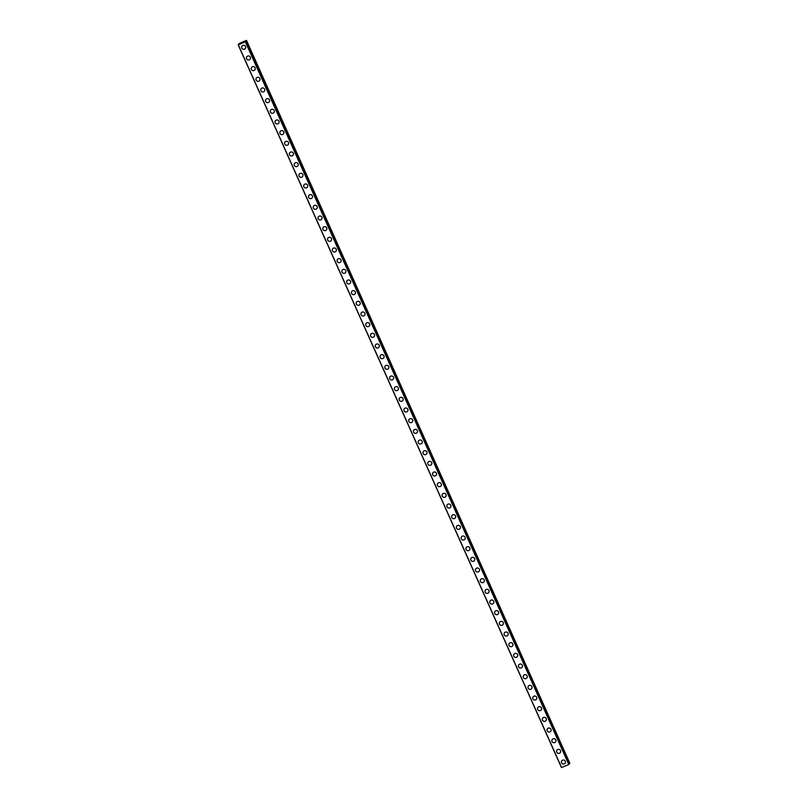 <?xml version="1.0" encoding="UTF-8"?>
<svg xmlns="http://www.w3.org/2000/svg" width="808" height="808" viewBox="0 0 808 808"><rect width="100%" height="100%" fill="white"/><g stroke="black" fill="none" stroke-linecap="round" stroke-linejoin="round"><path stroke-width="1.21" d="M565.115 763.186A2.06 2.01 33.8 0 1 561.55 762.833A2.06 2.01 33.8 0 1 563.57 760.025A2.06 2.01 33.8 0 1 565.115 763.186A2.06 2.01 33.8 0 1 561.55 762.833A2.06 2.01 33.8 0 1 561.701 760.894M560.348 752.521A2.06 2.01 33.8 0 1 556.773 752.167A2.06 2.01 33.8 0 1 558.803 749.359A2.06 2.01 33.8 0 1 560.348 752.521A2.06 2.01 33.8 0 1 556.773 752.167A2.06 2.01 33.8 0 1 556.934 750.228M555.581 741.855A2.06 2.01 33.8 0 1 552.005 741.502A2.06 2.01 33.8 0 1 554.035 738.694A2.06 2.01 33.8 0 1 555.581 741.855A2.06 2.01 33.8 0 1 552.005 741.502A2.06 2.01 33.8 0 1 552.157 739.562M550.803 731.19A2.06 2.01 33.8 0 1 547.228 730.836A2.06 2.01 33.8 0 1 549.258 728.018A2.06 2.01 33.8 0 1 550.803 731.19A2.06 2.01 33.8 0 1 547.228 730.836A2.06 2.01 33.8 0 1 547.39 728.897M546.036 720.514A2.06 2.01 33.8 0 1 542.461 720.16A2.06 2.01 33.8 0 1 544.491 717.352A2.06 2.01 33.8 0 1 546.036 720.514A2.06 2.01 33.8 0 1 542.461 720.16A2.06 2.01 33.8 0 1 542.612 718.231M541.259 709.848A2.06 2.01 33.8 0 1 537.684 709.495A2.06 2.01 33.8 0 1 539.714 706.687A2.06 2.01 33.8 0 1 541.259 709.848A2.06 2.01 33.8 0 1 537.684 709.495A2.06 2.01 33.8 0 1 537.845 707.555M536.492 699.183A2.06 2.01 33.8 0 1 532.916 698.829A2.06 2.01 33.8 0 1 534.947 696.021A2.06 2.01 33.8 0 1 536.492 699.183A2.06 2.01 33.8 0 1 532.916 698.829A2.06 2.01 33.8 0 1 533.068 696.89M531.715 688.517A2.06 2.01 33.8 0 1 528.139 688.163A2.06 2.01 33.8 0 1 530.169 685.346A2.06 2.01 33.8 0 1 531.715 688.517A2.06 2.01 33.8 0 1 528.139 688.163A2.06 2.01 33.8 0 1 528.301 686.224M526.947 677.851A2.06 2.01 33.8 0 1 523.372 677.498A2.06 2.01 33.8 0 1 525.402 674.68A2.06 2.01 33.8 0 1 526.947 677.851A2.06 2.01 33.8 0 1 523.372 677.488A2.06 2.01 33.8 0 1 523.523 675.559M522.17 667.176A2.06 2.01 33.8 0 1 518.595 666.822A2.06 2.01 33.8 0 1 520.625 664.014A2.06 2.01 33.8 0 1 522.17 667.176A2.06 2.01 33.8 0 1 518.595 666.822A2.06 2.01 33.8 0 1 518.756 664.883M517.403 656.51A2.06 2.01 33.8 0 1 513.827 656.157A2.06 2.01 33.8 0 1 515.857 653.349A2.06 2.01 33.8 0 1 517.403 656.51A2.06 2.01 33.8 0 1 513.827 656.157A2.06 2.01 33.8 0 1 513.979 654.217M512.625 645.845A2.06 2.01 33.8 0 1 509.05 645.491A2.06 2.01 33.8 0 1 511.08 642.683A2.06 2.01 33.8 0 1 512.625 645.845A2.06 2.01 33.8 0 1 509.05 645.491A2.06 2.01 33.8 0 1 509.212 643.552M507.858 635.179A2.06 2.01 33.8 0 1 504.283 634.825A2.06 2.01 33.8 0 1 506.313 632.008A2.06 2.01 33.8 0 1 507.858 635.179A2.06 2.01 33.8 0 1 504.283 634.825A2.06 2.01 33.8 0 1 504.434 632.886M503.081 624.503A2.06 2.01 33.8 0 1 499.506 624.15A2.06 2.01 33.8 0 1 501.536 621.342A2.06 2.01 33.8 0 1 503.081 624.503A2.06 2.01 33.8 0 1 499.506 624.15A2.06 2.01 33.8 0 1 499.667 622.221M498.314 613.838A2.06 2.01 33.8 0 1 494.738 613.484A2.06 2.01 33.8 0 1 496.769 610.676A2.06 2.01 33.8 0 1 498.314 613.838A2.06 2.01 33.8 0 1 494.738 613.484A2.06 2.01 33.8 0 1 494.89 611.545M493.536 603.172A2.06 2.01 33.8 0 1 489.961 602.818A2.06 2.01 33.8 0 1 491.991 600.011A2.06 2.01 33.8 0 1 493.536 603.172A2.06 2.01 33.8 0 1 489.961 602.818A2.06 2.01 33.8 0 1 490.123 600.879M488.769 592.506A2.06 2.01 33.8 0 1 485.194 592.153A2.06 2.01 33.8 0 1 487.224 589.335A2.06 2.01 33.8 0 1 488.769 592.506A2.06 2.01 33.8 0 1 485.194 592.153A2.06 2.01 33.8 0 1 485.356 590.214M483.992 581.831A2.06 2.01 33.8 0 1 480.427 581.477A2.06 2.01 33.8 0 1 482.447 578.669A2.06 2.01 33.8 0 1 483.992 581.841A2.06 2.01 33.8 0 1 480.417 581.487A2.06 2.01 33.8 0 1 480.578 579.548M479.225 571.165A2.06 2.01 33.8 0 1 475.649 570.812A2.06 2.01 33.8 0 1 477.68 568.004A2.06 2.01 33.8 0 1 479.225 571.165A2.06 2.01 33.8 0 1 475.649 570.812A2.06 2.01 33.8 0 1 475.811 568.872M474.447 560.5A2.06 2.01 33.8 0 1 470.882 560.146A2.06 2.01 33.8 0 1 472.902 557.338A2.06 2.01 33.8 0 1 474.447 560.5A2.06 2.01 33.8 0 1 470.882 560.146A2.06 2.01 33.8 0 1 471.034 558.207M469.68 549.834A2.06 2.01 33.8 0 1 466.105 549.48A2.06 2.01 33.8 0 1 468.135 546.673A2.06 2.01 33.8 0 1 469.68 549.834A2.06 2.01 33.8 0 1 466.105 549.48A2.06 2.01 33.8 0 1 466.267 547.541M464.913 539.168A2.06 2.01 33.8 0 1 461.338 538.815A2.06 2.01 33.8 0 1 463.368 535.997A2.06 2.01 33.8 0 1 464.913 539.168A2.06 2.01 33.8 0 1 461.338 538.815A2.06 2.01 33.8 0 1 461.489 536.876M460.136 528.493A2.06 2.01 33.8 0 1 456.56 528.139A2.06 2.01 33.8 0 1 458.591 525.331A2.06 2.01 33.8 0 1 460.136 528.493A2.06 2.01 33.8 0 1 456.56 528.139A2.06 2.01 33.8 0 1 456.722 526.2M455.369 517.827A2.06 2.01 33.8 0 1 451.793 517.474A2.06 2.01 33.8 0 1 453.823 514.666A2.06 2.01 33.8 0 1 455.369 517.827A2.06 2.01 33.8 0 1 451.793 517.474A2.06 2.01 33.8 0 1 451.945 515.534M450.591 507.161A2.06 2.01 33.8 0 1 447.016 506.808A2.06 2.01 33.8 0 1 449.046 504A2.06 2.01 33.8 0 1 450.591 507.161A2.06 2.01 33.8 0 1 447.016 506.808A2.06 2.01 33.8 0 1 447.178 504.869M445.824 496.496A2.06 2.01 33.8 0 1 442.249 496.142A2.06 2.01 33.8 0 1 444.279 493.324A2.06 2.01 33.8 0 1 445.824 496.496A2.06 2.01 33.8 0 1 442.249 496.142A2.06 2.01 33.8 0 1 442.4 494.203M441.047 485.83A2.06 2.01 33.8 0 1 437.471 485.477A2.06 2.01 33.8 0 1 439.501 482.659A2.06 2.01 33.8 0 1 441.047 485.83A2.06 2.01 33.8 0 1 437.471 485.467A2.06 2.01 33.8 0 1 437.633 483.538M436.28 475.154A2.06 2.01 33.8 0 1 432.704 474.801A2.06 2.01 33.8 0 1 434.734 471.993A2.06 2.01 33.8 0 1 436.28 475.154A2.06 2.01 33.8 0 1 432.704 474.801A2.06 2.01 33.8 0 1 432.856 472.862M431.502 464.489A2.06 2.01 33.8 0 1 427.927 464.135A2.06 2.01 33.8 0 1 429.957 461.328A2.06 2.01 33.8 0 1 431.502 464.489A2.06 2.01 33.8 0 1 427.927 464.135A2.06 2.01 33.8 0 1 428.089 462.196M426.735 453.823A2.06 2.01 33.8 0 1 423.16 453.47A2.06 2.01 33.8 0 1 425.19 450.662A2.06 2.01 33.8 0 1 426.735 453.823A2.06 2.01 33.8 0 1 423.16 453.47A2.06 2.01 33.8 0 1 423.311 451.531M421.958 443.158A2.06 2.01 33.8 0 1 418.382 442.804A2.06 2.01 33.8 0 1 420.413 439.986A2.06 2.01 33.8 0 1 421.958 443.158A2.06 2.01 33.8 0 1 418.382 442.804A2.06 2.01 33.8 0 1 418.544 440.865M417.191 432.482A2.06 2.01 33.8 0 1 413.615 432.129A2.06 2.01 33.8 0 1 415.645 429.321A2.06 2.01 33.8 0 1 417.191 432.482A2.06 2.01 33.8 0 1 413.615 432.129A2.06 2.01 33.8 0 1 413.767 430.189M412.413 421.816A2.06 2.01 33.8 0 1 408.838 421.463A2.06 2.01 33.8 0 1 410.868 418.655A2.06 2.01 33.8 0 1 412.413 421.816A2.06 2.01 33.8 0 1 408.838 421.463A2.06 2.01 33.8 0 1 409 419.524M407.646 411.151A2.06 2.01 33.8 0 1 404.071 410.797A2.06 2.01 33.8 0 1 406.101 407.989A2.06 2.01 33.8 0 1 407.646 411.151A2.06 2.01 33.8 0 1 404.071 410.797A2.06 2.01 33.8 0 1 404.232 408.858M402.869 400.485A2.06 2.01 33.8 0 1 399.293 400.132A2.06 2.01 33.8 0 1 401.324 397.314A2.06 2.01 33.8 0 1 402.869 400.485A2.06 2.01 33.8 0 1 399.304 400.132A2.06 2.01 33.8 0 1 399.455 398.192M398.102 389.81A2.06 2.01 33.8 0 1 394.526 389.456A2.06 2.01 33.8 0 1 396.556 386.648A2.06 2.01 33.8 0 1 398.102 389.81A2.06 2.01 33.8 0 1 394.526 389.456A2.06 2.01 33.8 0 1 394.688 387.527M393.324 379.144A2.06 2.01 33.8 0 1 389.759 378.79A2.06 2.01 33.8 0 1 391.779 375.983A2.06 2.01 33.8 0 1 393.324 379.144A2.06 2.01 33.8 0 1 389.759 378.79A2.06 2.01 33.8 0 1 389.911 376.851M388.557 368.478A2.06 2.01 33.8 0 1 384.982 368.125A2.06 2.01 33.8 0 1 387.012 365.317A2.06 2.01 33.8 0 1 388.557 368.478A2.06 2.01 33.8 0 1 384.982 368.125A2.06 2.01 33.8 0 1 385.143 366.186M383.79 357.813A2.06 2.01 33.8 0 1 380.214 357.459A2.06 2.01 33.8 0 1 382.245 354.651A2.06 2.01 33.8 0 1 383.79 357.813A2.06 2.01 33.8 0 1 380.214 357.459A2.06 2.01 33.8 0 1 380.366 355.52M379.013 347.147A2.06 2.01 33.8 0 1 375.437 346.794A2.06 2.01 33.8 0 1 377.467 343.976A2.06 2.01 33.8 0 1 379.013 347.147A2.06 2.01 33.8 0 1 375.437 346.794A2.06 2.01 33.8 0 1 375.599 344.854M374.245 336.471A2.06 2.01 33.8 0 1 370.67 336.118A2.06 2.01 33.8 0 1 372.7 333.31A2.06 2.01 33.8 0 1 374.245 336.471A2.06 2.01 33.8 0 1 370.67 336.118A2.06 2.01 33.8 0 1 370.821 334.179M369.468 325.806A2.06 2.01 33.8 0 1 365.893 325.452A2.06 2.01 33.8 0 1 367.923 322.644A2.06 2.01 33.8 0 1 369.468 325.806A2.06 2.01 33.8 0 1 365.893 325.452A2.06 2.01 33.8 0 1 366.054 323.513M364.701 315.14A2.06 2.01 33.8 0 1 361.125 314.787A2.06 2.01 33.8 0 1 363.156 311.979A2.06 2.01 33.8 0 1 364.701 315.14A2.06 2.01 33.8 0 1 361.125 314.787A2.06 2.01 33.8 0 1 361.277 312.848M359.924 304.475A2.06 2.01 33.8 0 1 356.348 304.121A2.06 2.01 33.8 0 1 358.378 301.303A2.06 2.01 33.8 0 1 359.924 304.475A2.06 2.01 33.8 0 1 356.348 304.121A2.06 2.01 33.8 0 1 356.51 302.182M355.156 293.799A2.06 2.01 33.8 0 1 351.581 293.445A2.06 2.01 33.8 0 1 353.611 290.638A2.06 2.01 33.8 0 1 355.156 293.799A2.06 2.01 33.8 0 1 351.581 293.445A2.06 2.01 33.8 0 1 351.733 291.516M350.379 283.133A2.06 2.01 33.8 0 1 346.804 282.78A2.06 2.01 33.8 0 1 348.834 279.972A2.06 2.01 33.8 0 1 350.379 283.133A2.06 2.01 33.8 0 1 346.804 282.78A2.06 2.01 33.8 0 1 346.965 280.841M345.612 272.468A2.06 2.01 33.8 0 1 342.036 272.114A2.06 2.01 33.8 0 1 344.067 269.306A2.06 2.01 33.8 0 1 345.612 272.468A2.06 2.01 33.8 0 1 342.036 272.114A2.06 2.01 33.8 0 1 342.188 270.175M340.835 261.802A2.06 2.01 33.8 0 1 337.259 261.449A2.06 2.01 33.8 0 1 339.289 258.641A2.06 2.01 33.8 0 1 340.835 261.802A2.06 2.01 33.8 0 1 337.259 261.449A2.06 2.01 33.8 0 1 337.421 259.509M336.067 251.137A2.06 2.01 33.8 0 1 332.492 250.783A2.06 2.01 33.8 0 1 334.522 247.965A2.06 2.01 33.8 0 1 336.067 251.137A2.06 2.01 33.8 0 1 332.492 250.783A2.06 2.01 33.8 0 1 332.644 248.844M331.29 240.461A2.06 2.01 33.8 0 1 327.715 240.107A2.06 2.01 33.8 0 1 329.745 237.299A2.06 2.01 33.8 0 1 331.29 240.461A2.06 2.01 33.8 0 1 327.715 240.107A2.06 2.01 33.8 0 1 327.876 238.168M326.523 229.795A2.06 2.01 33.8 0 1 322.947 229.442A2.06 2.01 33.8 0 1 324.978 226.634A2.06 2.01 33.8 0 1 326.523 229.795A2.06 2.01 33.8 0 1 322.947 229.442A2.06 2.01 33.8 0 1 323.099 227.502M321.746 219.13A2.06 2.01 33.8 0 1 318.17 218.776A2.06 2.01 33.8 0 1 320.2 215.968A2.06 2.01 33.8 0 1 321.746 219.13A2.06 2.01 33.8 0 1 318.17 218.776A2.06 2.01 33.8 0 1 318.332 216.837M316.978 208.464A2.06 2.01 33.8 0 1 313.403 208.111A2.06 2.01 33.8 0 1 315.433 205.293A2.06 2.01 33.8 0 1 316.978 208.464A2.06 2.01 33.8 0 1 313.403 208.111A2.06 2.01 33.8 0 1 313.565 206.171M312.201 197.788A2.06 2.01 33.8 0 1 308.636 197.435A2.06 2.01 33.8 0 1 310.656 194.627A2.06 2.01 33.8 0 1 312.201 197.788A2.06 2.01 33.8 0 1 308.636 197.435A2.06 2.01 33.8 0 1 308.787 195.506M307.434 187.123A2.06 2.01 33.8 0 1 303.859 186.769A2.06 2.01 33.8 0 1 305.889 183.961A2.06 2.01 33.8 0 1 307.434 187.123A2.06 2.01 33.8 0 1 303.859 186.769A2.06 2.01 33.8 0 1 304.02 184.83M302.667 176.457A2.06 2.01 33.8 0 1 299.091 176.104A2.06 2.01 33.8 0 1 301.121 173.296A2.06 2.01 33.8 0 1 302.667 176.457A2.06 2.01 33.8 0 1 299.091 176.104A2.06 2.01 33.8 0 1 299.243 174.164M297.889 165.792A2.06 2.01 33.8 0 1 294.314 165.438A2.06 2.01 33.8 0 1 296.344 162.63A2.06 2.01 33.8 0 1 297.889 165.792A2.06 2.01 33.8 0 1 294.314 165.438A2.06 2.01 33.8 0 1 294.476 163.499M293.122 155.126A2.06 2.01 33.8 0 1 289.547 154.772A2.06 2.01 33.8 0 1 291.577 151.954A2.06 2.01 33.8 0 1 293.122 155.126A2.06 2.01 33.8 0 1 289.547 154.772A2.06 2.01 33.8 0 1 289.698 152.833M288.345 144.45A2.06 2.01 33.8 0 1 284.769 144.097A2.06 2.01 33.8 0 1 286.8 141.289A2.06 2.01 33.8 0 1 288.345 144.45A2.06 2.01 33.8 0 1 284.769 144.097A2.06 2.01 33.8 0 1 284.931 142.157M283.578 133.785A2.06 2.01 33.8 0 1 280.002 133.431A2.06 2.01 33.8 0 1 282.032 130.623A2.06 2.01 33.8 0 1 283.578 133.785A2.06 2.01 33.8 0 1 280.002 133.431A2.06 2.01 33.8 0 1 280.154 131.492M278.8 123.119A2.06 2.01 33.8 0 1 275.225 122.766A2.06 2.01 33.8 0 1 277.255 119.958A2.06 2.01 33.8 0 1 278.8 123.119A2.06 2.01 33.8 0 1 275.225 122.766A2.06 2.01 33.8 0 1 275.387 120.826M274.033 112.453A2.06 2.01 33.8 0 1 270.458 112.1A2.06 2.01 33.8 0 1 272.488 109.282A2.06 2.01 33.8 0 1 274.033 112.453A2.06 2.01 33.8 0 1 270.458 112.1A2.06 2.01 33.8 0 1 270.609 110.161M269.256 101.778A2.06 2.01 33.8 0 1 265.68 101.424A2.06 2.01 33.8 0 1 267.711 98.616A2.06 2.01 33.8 0 1 269.256 101.778A2.06 2.01 33.8 0 1 265.68 101.424A2.06 2.01 33.8 0 1 265.842 99.495M264.489 91.112A2.06 2.01 33.8 0 1 260.913 90.759A2.06 2.01 33.8 0 1 262.943 87.951A2.06 2.01 33.8 0 1 264.489 91.112A2.06 2.01 33.8 0 1 260.913 90.759A2.06 2.01 33.8 0 1 261.065 88.819M259.711 80.447A2.06 2.01 33.8 0 1 256.136 80.093A2.06 2.01 33.8 0 1 258.166 77.285A2.06 2.01 33.8 0 1 259.711 80.447A2.06 2.01 33.8 0 1 256.136 80.093A2.06 2.01 33.8 0 1 256.298 78.154M254.944 69.781A2.06 2.01 33.8 0 1 251.369 69.427A2.06 2.01 33.8 0 1 253.399 66.62A2.06 2.01 33.8 0 1 254.944 69.781A2.06 2.01 33.8 0 1 251.369 69.427A2.06 2.01 33.8 0 1 251.52 67.488M250.167 59.115A2.06 2.01 33.8 0 1 246.591 58.762A2.06 2.01 33.8 0 1 248.622 55.944A2.06 2.01 33.8 0 1 250.167 59.115A2.06 2.01 33.8 0 1 246.591 58.762A2.06 2.01 33.8 0 1 246.753 56.823M245.4 48.44A2.06 2.01 33.8 0 1 241.824 48.086A2.06 2.01 33.8 0 1 243.854 45.278A2.06 2.01 33.8 0 1 245.4 48.44A2.06 2.01 33.8 0 1 241.824 48.086A2.06 2.01 33.8 0 1 241.976 46.147M243.44 42.066L242.521 42.632M243.551 42.006L242.703 42.37M241.976 42.814L241.137 43.167M241.228 43.107L242.208 42.572M241.471 42.965L241.986 42.683L241.471 42.975M241.986 42.683L241.188 43.016M245.329 41.703L244.642 41.622L246.157 40.491L239.501 43.329L238.855 43.854L239.905 43.854L238.188 44.854L245.622 41.703L568.953 764.429L245.299 41.743M568.984 764.378L245.622 41.703M568.781 763.913L569.812 763.146L246.511 40.4M569.115 763.722L245.814 40.976L569.085 763.742M238.188 44.854L561.489 767.6L238.208 44.854L561.489 767.6L568.923 764.449M238.299 44.824L561.6 767.57M245.501 41.764L568.802 764.52M245.652 41.683L568.953 764.429M246.288 40.713L569.59 763.459M246.319 40.683L569.62 763.429"/></g></svg>
